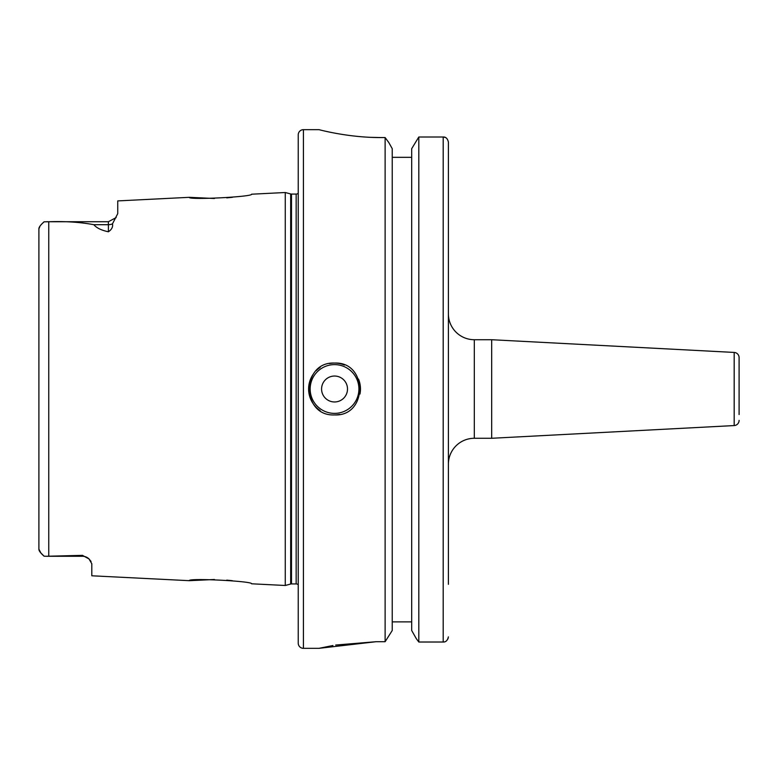 <?xml version="1.0" encoding="UTF-8"?>
<svg xmlns="http://www.w3.org/2000/svg" width="778" height="778" viewBox="0 0 778 778"><rect width="100%" height="100%" fill="white"/><g stroke="black" fill="none" stroke-linecap="round" stroke-linejoin="round"><path stroke-width="1.17" d="M334.54 376.037A12.963 12.963 0 0 0 321.577 389A12.963 12.963 0 0 0 334.54 401.963A12.963 12.963 0 0 0 347.503 389A12.963 12.963 0 0 0 334.54 376.037M320.108 410.541A25.937 25.937 0 0 1 312.98 374.588M316.218 370.649A25.937 25.937 0 0 1 320.137 367.44M329.493 363.559A25.937 25.937 0 0 1 334.54 363.063C301.135 361.449 301.028 416.502 334.54 414.937C367.984 416.541 368.004 361.469 334.54 363.063A25.937 25.937 0 0 1 344.469 365.038A25.937 25.937 0 0 0 334.54 363.063M91.075 561.492L89.013 558.944A9.336 9.336 0 0 0 82.468 556.27L82.468 555.356L89.013 558.944L91.804 563.749L91.804 575.788L189.317 580.68L214.417 579.503M82.468 555.356L46.32 556.27L82.468 556.27A9.336 9.336 0 0 1 89.013 558.944M298.237 193.284A3.112 3.112 0 0 1 296.155 194.072L291.487 194.072A3.112 3.112 0 0 1 290.68 193.965L285.263 192.516L251.557 194.208C253.521 196.815 187.469 200.179 189.317 197.32L214.417 198.497M226.758 197.865L232.418 197.301M226.758 580.135L232.418 580.699M189.317 197.32L117.741 200.909L117.741 213.629L112.47 223.869C113.111 226.865 111.75 229.5 108.405 231.786C101.383 230.298 96.521 227.935 93.837 224.696C80.037 222.138 65.012 221.156 48.751 221.749L44.083 221.818C40.582 224.91 38.851 227.244 38.9 228.82L38.9 549.18C38.842 550.746 40.573 553.08 44.083 556.182L46.32 556.27L44.083 556.182L40.884 552.973M318.98 129.663L303.42 129.663A5.183 5.183 0 0 0 298.237 134.857L298.237 643.143A5.183 5.183 0 0 0 303.42 648.337L318.98 648.337L376.037 641.714L385.12 641.714L392.238 630.491L385.12 641.714L385.12 137.56L381.22 137.56C347.892 137.755 318.202 129.401 318.98 129.663L319.058 129.683M298.237 584.716A3.112 3.112 0 0 0 296.155 583.928L291.487 583.928A3.112 3.112 0 0 0 290.68 584.035L285.263 585.484L285.263 192.516M285.263 585.484L251.557 583.792C253.521 581.185 187.469 577.821 189.317 580.68M739.1 414.538L739.1 357.617A5.183 5.183 0 0 0 734.189 352.434L491.677 339.723L474.317 339.723A25.937 25.937 0 0 1 448.391 313.797M448.391 464.203A25.937 25.937 0 0 1 474.317 438.277L474.317 339.723M739.1 420.383A5.183 5.183 0 0 1 734.189 425.566L491.677 438.277L491.677 339.723M491.677 438.277L474.317 438.277M739.1 357.617L739.1 363.462M392.238 148.676L388.825 142.588L392.238 148.676L392.238 630.491M388.825 142.588L385.12 137.56L388.825 142.588M411.688 157.331L392.238 157.331L411.688 157.331M411.688 621.885L392.238 621.885M411.688 148.676L418.807 137.006L411.688 148.676L411.688 630.491L416.327 638.699L411.688 630.491M448.391 584.327L448.391 142.092C447.535 138.513 445.804 136.821 443.197 137.006L418.807 137.006L418.807 642.015L416.327 638.699L418.807 642.015L443.197 642.015C445.813 642.2 447.545 640.479 448.391 636.871L447.972 638.884M444.374 641.879L443.197 642.015L443.197 137.006L445.454 137.512M335.503 133.271L337.205 133.583M370.941 137.346L381.22 137.56M376.037 641.714L335.688 645.05M332.935 645.516L319.038 648.317M40.864 552.944L38.9 549.18L38.9 530.956M38.9 247.044L38.9 228.82L40.086 225.951M43.023 222.839L44.083 221.818M358.502 379.081A25.937 25.937 0 0 1 359.971 394.057A25.937 25.937 0 0 0 358.502 379.081M339.597 414.431A25.937 25.937 0 0 1 334.54 414.937A25.937 25.937 0 0 0 339.597 414.431M334.54 364.619A24.381 24.381 0 0 0 310.159 389A24.381 24.381 0 0 0 334.54 413.381A24.381 24.381 0 0 0 358.921 389A24.381 24.381 0 0 0 334.54 364.619M303.42 129.663L303.42 648.337M291.487 194.072L291.487 583.928M296.155 194.072L296.155 583.928M290.68 193.965L290.68 584.035M48.751 221.749L48.751 556.251M734.189 425.566L734.189 352.434M108.405 231.786L108.405 224.696L93.837 224.696M112.47 223.869A9.336 8.247 0 0 1 108.405 224.696L108.405 221.73L46.32 221.73M116.175 217.558L108.405 221.73"/></g></svg>

